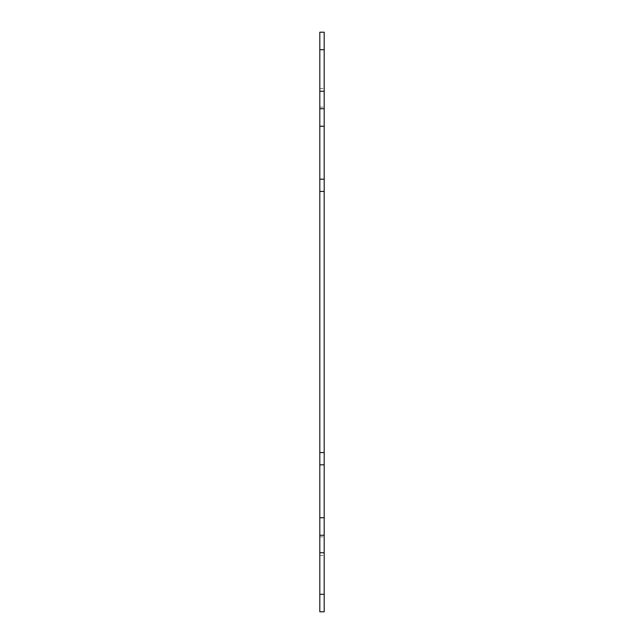 <?xml version="1.0" encoding="UTF-8"?>
<svg xmlns="http://www.w3.org/2000/svg" width="644" height="644" viewBox="0 0 644 644"><rect width="100%" height="100%" fill="white"/><g stroke="black" fill="none" stroke-linecap="round" stroke-linejoin="round"><path stroke-width="0.48" stroke-dasharray="3.22 2.42" d="M324.19 97.816L324.19 88.518L324.19 97.816M319.81 97.816L319.81 88.518L319.81 97.816M324.19 546.184L324.19 536.887L324.19 546.184M319.81 546.184L319.81 536.887L319.81 546.184M319.81 126.248L319.81 452.571L324.19 452.571L319.81 452.571L319.81 464.823L324.19 464.823L319.81 464.823L324.19 464.823L324.19 191.429L319.81 191.429L324.19 191.429L324.19 91.255L319.81 91.255L319.81 126.248L324.19 126.248M319.81 179.177L324.19 179.177M324.19 517.752L319.81 517.752L319.81 552.745L324.19 552.745L324.19 464.823M319.81 517.752L319.81 464.823M319.81 611.8L324.19 611.8L324.19 594.299L319.81 594.299L319.81 611.8M319.81 49.701L324.19 49.701L324.19 32.2L319.81 32.2L319.81 91.255M319.81 552.745L319.81 594.299M324.19 552.745L324.19 594.299M324.19 49.701L324.19 91.255M319.81 535.253L324.19 535.253M319.81 191.429L324.19 191.429M319.81 452.571L324.19 452.571M324.19 108.747L319.81 108.747M319.81 88.518L324.19 88.518L319.81 88.518M319.81 536.887L324.19 536.887L319.81 536.887M319.81 555.482L324.19 555.482L319.81 555.482M319.81 107.113L324.19 107.113L319.81 107.113"/><path stroke-width="0.97" d="M319.81 191.429L324.19 191.429L324.19 452.571L319.81 452.571L319.81 32.2L324.19 32.2L324.19 49.701L319.81 49.701M324.19 517.752L324.19 464.823L319.81 464.823L319.81 517.752L324.19 517.752L324.19 552.745L319.81 552.745L319.81 517.752M319.81 594.299L324.19 594.299L324.19 611.8L319.81 611.8L319.81 552.745M319.81 91.255L324.19 91.255L324.19 179.177L319.81 179.177M319.81 464.823L319.81 452.571M324.19 594.299L324.19 552.745M324.19 91.255L324.19 49.701M324.19 191.429L324.19 179.177M324.19 464.823L324.19 452.571M324.19 535.253L319.81 535.253M319.81 108.747L324.19 108.747M324.19 126.248L319.81 126.248"/></g></svg>

